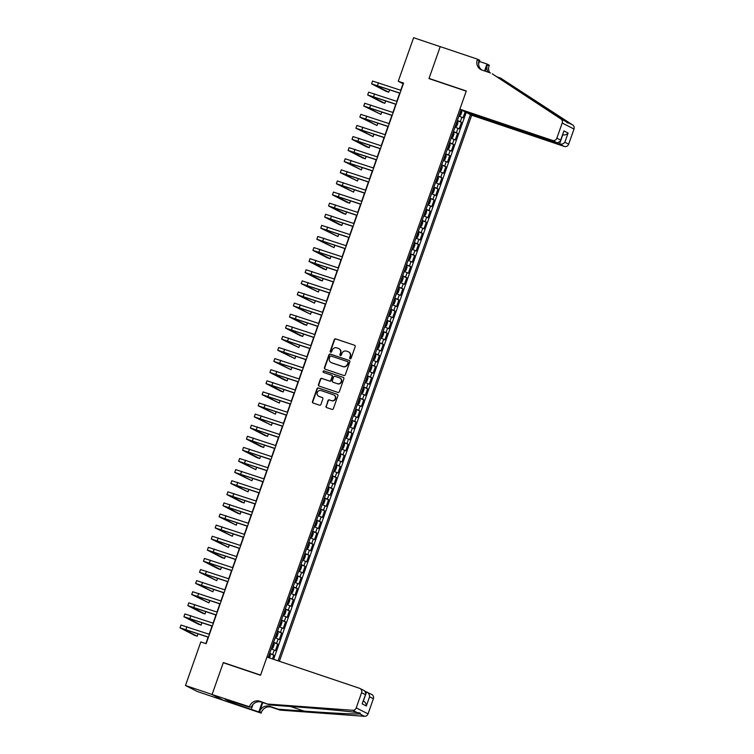 <?xml version="1.0" encoding="UTF-8"?>
<svg xmlns="http://www.w3.org/2000/svg" width="754" height="754" viewBox="0 0 754 754"><rect width="100%" height="100%" fill="white"/><g stroke="black" fill="none" stroke-linecap="round" stroke-linejoin="round"><path stroke-width="1.13" d="M350.11 358.781A0.811 0.773 -63 0 0 351.11 358.263L355.191 346.68A1.159 1.103 -63 0 0 354.521 345.238L335.719 338.895A1.159 1.103 -63 0 0 334.286 339.639L330.214 351.213A0.811 0.773 -63 0 0 330.676 352.222A0.811 0.773 -63 0 0 331.675 351.703L332.203 350.214A3.704 3.525 -63 0 1 336.774 347.848L338.339 348.376A3.704 3.525 -63 0 1 340.459 352.995L339.931 354.493A0.811 0.773 -63 0 0 340.393 355.502A0.811 0.773 -63 0 0 341.392 354.983L341.92 353.485A3.704 3.525 -63 0 1 346.491 351.128L348.056 351.656A3.704 3.525 -63 0 1 350.176 356.265L349.649 357.764A0.811 0.773 -63 0 0 350.11 358.781M326.001 406.152A1.159 1.103 -63 0 0 326.661 407.594L331.939 409.375A1.159 1.103 -63 0 0 333.372 408.63L337.896 395.775A1.159 1.103 -63 0 0 337.236 394.333L318.433 387.99A1.159 1.103 -63 0 0 317 388.725L312.476 401.59A1.159 1.103 -63 0 0 313.136 403.032L319.507 405.181A1.159 1.103 -63 0 0 320.94 404.446L322.872 398.941A1.159 1.103 -63 0 0 322.212 397.499L319.055 396.434A3.091 2.95 -63 0 1 317.359 392.372A3.091 2.95 -63 0 1 321.11 390.6L333.485 394.776A3.091 2.95 -63 0 1 335.181 398.838A3.091 2.95 -63 0 1 331.43 400.61L329.366 399.912A1.159 1.103 -63 0 0 327.943 400.647L326.322 406.312A1.159 1.103 -63 0 0 326.689 407.603M224.409 663.096L223.335 662.549L212.091 694.472L185.475 685.499L197.284 691.512L223.514 700.362M223.335 662.549L260.592 675.113L466.236 91.159L428.979 78.595L440.213 46.673L413.607 37.7L398.253 81.272L403.041 83.713L400.732 90.273M185.475 685.499L200.818 641.918L206.144 643.718L403.579 83.072L398.253 81.272M343.881 375.483A1.159 1.103 -63 0 0 345.304 374.747L349.837 361.882A1.159 1.103 -63 0 0 349.168 360.44L330.365 354.097A1.159 1.103 -63 0 0 328.933 354.842L324.409 367.698A1.159 1.103 -63 0 0 325.068 369.14L343.881 375.483M343.862 378.828L339.338 391.684A1.159 1.103 -63 0 1 337.905 392.429L319.102 386.086A1.159 1.103 -63 0 1 318.442 384.644L320.375 379.139A1.159 1.103 -63 0 1 321.807 378.404L329.432 380.977A1.159 1.103 -63 0 0 330.865 380.233L332.146 376.585A1.159 1.103 -63 0 0 331.487 375.143L323.551 372.467A0.811 0.773 -63 0 1 323.108 371.402A0.811 0.773 -63 0 1 324.088 370.94L343.202 377.386A1.159 1.103 -63 0 1 343.862 378.828M272.477 658.939L273.825 655.132L269.593 653.709M269.715 653.369L272.656 654.538L274.22 650.099L275.38 650.693L277.726 644.029L273.504 642.606M273.627 642.267L276.567 643.435L278.132 638.996L279.291 639.59L281.638 632.926L277.415 631.503M277.538 631.164L280.479 632.333L282.043 627.894L283.202 628.487L285.549 621.824L281.327 620.401M281.44 620.061L284.381 621.23L285.945 616.791L287.114 617.385L289.461 610.731L285.229 609.298M285.351 608.959L288.292 610.137L289.856 605.688L291.025 606.282L293.372 599.628L289.14 598.195M289.263 597.856L292.203 599.034L293.768 594.586L294.937 595.179L297.274 588.525L293.052 587.102M293.174 586.753L296.115 587.931L297.679 583.492L298.838 584.086L301.185 577.423L296.963 575.999M297.085 575.651L300.026 576.829L301.591 572.39L302.75 572.983L305.097 566.32L300.874 564.897M300.997 564.548L303.928 565.726L305.493 561.287L306.661 561.881L309.008 555.217L304.776 553.794M304.899 553.445L307.839 554.624L309.404 550.184L310.573 550.778L312.919 544.115L308.688 542.691M308.81 542.343L311.751 543.521L313.315 539.082L314.484 539.676L316.821 533.012L312.599 531.589M312.721 531.25L315.662 532.418L317.227 527.979L318.386 528.573L320.733 521.909L316.51 520.486M316.633 520.147L319.573 521.316L321.138 516.876L322.297 517.47L324.644 510.807L320.422 509.384M320.544 509.044L323.485 510.213L325.04 505.774L326.209 506.368L328.555 499.704L324.333 498.281M324.446 497.942L327.387 499.11L328.951 494.671L330.12 495.265L332.467 488.601L328.235 487.178M328.358 486.839L331.298 488.008L332.863 483.568L334.031 484.162L336.378 477.508L332.146 476.076M332.269 475.736L335.21 476.914L336.774 472.466L337.933 473.06L340.28 466.406L336.058 464.973M336.18 464.634L339.121 465.812L340.685 461.363L341.845 461.957L344.192 455.303L339.969 453.88M340.092 453.531L343.032 454.709L344.587 450.27L345.756 450.864L348.103 444.2L343.881 442.777M343.994 442.428L346.934 443.606L348.499 439.167L349.668 439.761L352.014 433.098L347.783 431.674M347.905 431.326L350.846 432.504L352.41 428.065L353.579 428.658L355.926 421.995L351.694 420.572M351.816 420.223L354.757 421.401L356.322 416.962L357.481 417.556L359.828 410.892L355.605 409.469M355.728 409.12L358.668 410.299L360.233 405.859L361.392 406.453L363.739 399.79L359.517 398.366M359.639 398.018L362.58 399.196L364.144 394.757L365.304 395.35L367.65 388.687L363.428 387.264M363.541 386.925L366.482 388.093L368.046 383.654L369.215 384.248L371.562 377.584L367.33 376.161M367.452 375.822L370.393 376.991L371.958 372.551L373.126 373.145L375.473 366.482L371.241 365.059M371.364 364.719L374.304 365.888L375.869 361.449L377.038 362.043L379.375 355.379L375.153 353.956M375.275 353.617L378.216 354.785L379.78 350.346L380.94 350.94L383.286 344.286L379.064 342.853M379.187 342.514L382.127 343.692L383.692 339.243L384.851 339.837L387.198 333.183L382.975 331.751M383.098 331.411L386.029 332.589L387.594 328.141L388.762 328.735L391.109 322.081L386.887 320.657M387 320.309L389.941 321.487L391.505 317.048L392.674 317.641L395.021 310.978L390.789 309.555M390.911 309.206L393.852 310.384L395.416 305.945L396.585 306.539L398.923 299.875L394.7 298.452M394.823 298.103L397.763 299.281L399.328 294.842L400.487 295.436L402.834 288.773L398.612 287.349M398.734 287.001L401.675 288.179L403.239 283.74L404.398 284.333L406.745 277.67L402.523 276.247M402.645 275.898L405.586 277.076L407.141 272.637L408.31 273.231L410.657 266.567L406.434 265.144M406.547 264.795L409.488 265.974L411.053 261.534L412.221 262.128L414.568 255.465L410.336 254.041M410.459 253.702L413.399 254.871L414.964 250.432L416.133 251.025L418.479 244.362L414.248 242.939M414.37 242.599L417.311 243.768L418.875 239.329L420.035 239.923L422.381 233.259L418.159 231.836M418.281 231.497L421.222 232.666L422.787 228.226L423.946 228.82L426.293 222.157L422.07 220.733M422.193 220.394L425.133 221.563L426.698 217.124L427.857 217.718L430.204 211.063L425.982 209.631M426.095 209.292L429.035 210.46L430.6 206.021L431.769 206.615L434.115 199.961L429.884 198.528M430.006 198.189L432.947 199.367L434.511 194.918L435.68 195.512L438.027 188.858L433.795 187.435M433.918 187.086L436.858 188.264L438.423 183.816L439.591 184.419L441.929 177.755L437.706 176.332M437.829 175.984L440.77 177.162L442.334 172.723L443.493 173.316L445.84 166.653L441.618 165.23M441.74 164.881L444.681 166.059L446.245 161.62L447.405 162.214L449.752 155.55L445.529 154.127M445.652 153.778L448.583 154.956L450.147 150.517L451.316 151.111L453.663 144.448L449.431 143.024M449.554 142.676L452.494 143.854L454.059 139.415L455.228 140.008L457.574 133.345L453.343 131.922M453.465 131.573L456.406 132.751L457.97 128.312L459.139 128.906L461.476 122.242L457.376 120.48M457.254 120.819L461.476 122.242M279.385 661.267L471.684 115.221L564.303 146.446L559.525 144.014L562.776 134.796C564.831 135.268 566.612 134.674 568.101 133.034L564.85 142.252C563.361 143.891 561.589 144.485 559.525 144.014L466.914 112.78L471.684 115.221M278.075 660.824L470.439 114.58M461.128 109.83L268.254 657.516M465.161 111.799L463.041 117.803L458.941 116.031M456.406 132.751L457.574 133.345M452.494 143.854L453.663 144.448M448.583 154.956L449.752 155.55M444.681 166.059L445.84 166.653M440.77 177.162L441.929 177.755M436.858 188.264L438.027 188.858M432.947 199.367L434.115 199.961M429.035 210.46L430.204 211.063M425.133 221.563L426.293 222.157M421.222 232.666L422.381 233.259M417.311 243.768L418.479 244.362M413.399 254.871L414.568 255.465M409.488 265.974L410.657 266.567M405.586 277.076L406.745 277.67M401.675 288.179L402.834 288.773M397.763 299.281L398.923 299.875M393.852 310.384L395.021 310.978M389.941 321.487L391.109 322.081M386.029 332.589L387.198 333.183M382.127 343.692L383.286 344.286M378.216 354.785L379.375 355.379M374.304 365.888L375.473 366.482M370.393 376.991L371.562 377.584M366.482 388.093L367.65 388.687M362.58 399.196L363.739 399.79M358.668 410.299L359.828 410.892M354.757 421.401L355.926 421.995M350.846 432.504L352.014 433.098M346.934 443.606L348.103 444.2M343.032 454.709L344.192 455.303M339.121 465.812L340.28 466.406M335.21 476.914L336.378 477.508M331.298 488.008L332.467 488.601M327.387 499.11L328.555 499.704M323.485 510.213L324.644 510.807M319.573 521.316L320.733 521.909M315.662 532.418L316.821 533.012M311.751 543.521L312.919 544.115M307.839 554.624L309.008 555.217M303.928 565.726L305.097 566.32M300.026 576.829L301.185 577.423M296.115 587.931L297.274 588.525M292.203 599.034L293.372 599.628M288.292 610.137L289.461 610.731M284.381 621.23L285.549 621.824M280.479 632.333L281.638 632.926M276.567 643.435L277.726 644.029M272.656 654.538L273.825 655.132M273.608 659.316L466.283 112.176M399.714 93.176L396.821 101.375M395.803 104.269L392.919 112.478M391.892 115.371L389.007 123.581M387.98 126.474L385.096 134.683M384.078 137.577L381.185 145.786M380.167 148.679L377.273 156.889M376.255 159.782L373.371 167.982M372.344 170.885L369.46 179.084M368.433 181.987L365.549 190.187M364.531 193.09L361.637 201.29M360.619 204.193L357.726 212.392M356.708 215.295L353.814 223.495M352.797 226.398L349.913 234.598M348.885 237.491L346.001 245.7M344.983 248.594L342.09 256.803M341.072 259.696L338.178 267.906M337.161 270.799L334.267 279.008M333.249 281.902L330.365 290.111M329.338 293.004L326.454 301.204M325.426 304.107L322.542 312.307M321.524 315.21L318.631 323.409M317.613 326.312L314.72 334.512M313.702 337.415L310.818 345.615M309.79 348.518L306.906 356.717M305.879 359.62L302.995 367.82M301.977 370.723L299.084 378.923M298.066 381.816L295.172 390.025M294.154 392.919L291.27 401.128M290.243 404.021L287.359 412.231M286.332 415.124L283.447 423.333M282.43 426.227L279.536 434.427M278.518 437.329L275.625 445.529M274.607 448.432L271.713 456.632M270.695 459.535L267.811 467.734M266.784 470.637L263.9 478.837M262.882 481.74L259.989 489.94M258.971 492.843L256.077 501.042M255.059 503.945L252.166 512.145M251.148 515.039L248.264 523.248M247.237 526.141L244.353 534.35M243.325 537.244L240.441 545.453M239.423 548.346L236.53 556.556M235.512 559.449L232.618 567.649M231.601 570.552L228.716 578.752M227.689 581.654L224.805 589.854M223.778 592.757L220.894 600.957M219.876 603.86L216.982 612.059M215.964 614.962L213.071 623.162M212.053 626.065L209.16 634.265M208.142 637.168L205.87 643.624M457.97 128.312L455.03 127.134M454.059 139.415L451.118 138.236M450.147 150.517L447.207 149.339M446.245 161.62L443.305 160.442M442.334 172.723L439.394 171.544M438.423 183.816L435.482 182.647M434.511 194.918L431.571 193.75M430.6 206.021L427.659 204.852M426.698 217.124L423.757 215.955M422.787 228.226L419.846 227.058M418.875 239.329L415.935 238.151M414.964 250.432L412.023 249.254M411.053 261.534L408.112 260.356M407.141 272.637L404.21 271.459M403.239 283.74L400.299 282.562M399.328 294.842L396.387 293.664M395.416 305.945L392.476 304.767M391.505 317.048L388.564 315.869M387.594 328.141L384.653 326.972M383.692 339.243L380.751 338.075M379.78 350.346L376.84 349.177M375.869 361.449L372.928 360.28M371.958 372.551L369.017 371.373M368.046 383.654L365.106 382.476M364.144 394.757L361.204 393.579M360.233 405.859L357.292 404.681M356.322 416.962L353.381 415.784M352.41 428.065L349.47 426.887M348.499 439.167L345.558 437.989M344.587 450.27L341.656 449.092M340.685 461.363L337.745 460.194M336.774 472.466L333.834 471.297M332.863 483.568L329.922 482.4M328.951 494.671L326.011 493.502M325.04 505.774L322.099 504.605M321.138 516.876L318.197 515.698M317.227 527.979L314.286 526.801M313.315 539.082L310.375 537.904M309.404 550.184L306.463 549.006M305.493 561.287L302.552 560.109M301.591 572.39L298.65 571.212M297.679 583.492L294.739 582.314M293.768 594.586L290.827 593.417M289.856 605.688L286.916 604.519M285.945 616.791L283.004 615.622M282.043 627.894L279.103 626.725M278.132 638.996L275.191 637.827M274.22 650.099L271.28 648.921M350.176 358.8A0.811 0.773 -63 0 1 349.969 357.933L350.497 356.435A3.704 3.525 -63 0 0 348.668 351.929M338.951 348.659A3.704 3.525 -63 0 1 340.78 353.155L340.252 354.653A0.811 0.773 -63 0 0 340.459 355.52M354.521 345.238L336.039 339.064A1.159 1.103 -63 0 0 334.606 339.8L330.535 351.373A0.811 0.773 -63 0 0 330.742 352.241M349.47 360.601L330.686 354.267A1.159 1.103 -63 0 0 329.253 355.002L324.729 367.858A1.159 1.103 -63 0 0 325.097 369.149M347.952 362.589A0.811 0.773 -63 0 0 347.49 361.581L330.978 356.011A0.811 0.773 -63 0 0 329.979 356.529L329.423 358.112A3.704 3.525 -63 0 0 331.534 362.721L342.825 366.529A3.704 3.525 -63 0 0 347.396 364.173L348.263 362.749A0.811 0.773 -63 0 0 347.801 361.741M331.242 362.608A3.704 3.525 -63 0 0 331.854 362.891L331.534 362.721M348.263 362.749L347.707 364.333A3.704 3.525 -63 0 1 343.136 366.689L331.854 362.891M331.807 375.303A1.159 1.103 -63 0 1 332.467 376.746L331.185 380.402A1.159 1.103 -63 0 1 329.752 381.138L322.128 378.565A1.159 1.103 -63 0 0 320.695 379.3L318.763 384.804A1.159 1.103 -63 0 0 319.131 386.095M343.202 377.386L324.399 371.1A0.811 0.773 -63 0 0 323.626 372.495M337.349 383.645A3.091 2.95 -63 0 0 339.781 377.971A3.091 2.95 -63 0 0 339.404 377.811L335.04 376.34A1.159 1.103 -63 0 0 333.607 377.075L332.326 380.732A1.159 1.103 -63 0 0 332.985 382.174L337.669 383.805A3.091 2.95 -63 0 0 340.101 378.131A3.091 2.95 -63 0 0 339.941 378.056M337.669 383.805L333.306 382.335M334.022 395.021A3.091 2.95 -63 0 1 335.492 398.998A3.091 2.95 -63 0 1 331.751 400.77L329.687 400.072A1.159 1.103 -63 0 0 328.263 400.808L326.322 406.312M318.838 396.35A3.091 2.95 -63 0 0 319.376 396.595L319.055 396.434M322.505 397.65L319.376 396.595M337.236 394.333L318.744 388.15A1.159 1.103 -63 0 0 317.321 388.894L312.787 401.75A1.159 1.103 -63 0 0 313.155 403.041M459.092 115.598L460.685 115.004L461.863 111.677L461.062 109.999M459.657 115.786L459.111 115.55M460.496 112.186L459.855 113.439M399.988 93.26L374.342 84.806L388.762 92.205L386.105 91.309L371.571 83.835L372.542 81.055L401.015 90.367M371.571 83.835L400.035 93.138M388.762 92.205L389.62 89.764M490.505 72.95L481.994 70.075A8.247 7.86 117 0 1 477.282 59.792L477.489 59.18L440.232 46.616L429.035 78.425L466.292 90.989L459.883 109.198L552.494 140.423A3.534 3.365 -63 0 0 556.857 138.171L562.192 123.015A3.534 3.365 -63 0 0 560.91 118.962L492.258 73.835L565.575 121.347C567.847 123.204 568.676 123.618 568.045 122.6L500.571 78.077L496.801 76.804M500.571 78.077L572.71 124.985A3.534 3.365 117 0 1 574.001 129.038L562.192 123.015M564.85 142.252L568.667 144.193L574.001 129.038M479.412 61.47L486.98 64.024L489.299 65.202L489.082 65.815A8.247 7.86 117 0 0 489.648 72.657M477.489 59.18L479.808 60.358L478.545 63.93M429.035 78.425L430.11 78.972M459.883 109.198L464.652 111.63L557.263 142.855L552.494 140.423M485.142 71.14L487.338 64.919L489.082 65.815M484.549 70.942L486.98 64.024M568.667 144.193A3.534 3.365 117 0 1 564.303 146.446M568.007 123.128L568.045 122.6L572.71 124.985M481.881 70.037A8.247 7.86 117 0 1 479.026 60.688L477.282 59.792M488.13 72.148A8.247 7.86 117 0 1 487.338 64.919M556.857 138.171L560.674 140.112L560.458 141.215L557.263 142.855M560.674 140.112L563.917 130.904L560.458 141.215M266.944 657.073L359.554 688.298A3.534 3.365 -63 0 1 361.571 692.709L356.237 707.865L368.046 713.887A3.534 3.365 117 0 1 364.474 716.3L280.054 710.108L271.534 707.243A8.247 7.86 -63 0 0 261.346 712.502L261.138 713.105L223.872 700.541L212.072 694.528L223.269 662.719L260.526 675.282L266.944 657.073M280.054 710.108L278.311 709.222L304.192 711.116C329.017 712.973 355.285 714.302 359.809 713.915C361.034 713.246 360.214 712.822 357.339 712.662C349.564 711.38 320.544 708.647 295.879 706.875L269.998 704.981L261.478 702.106A8.247 7.86 -63 0 0 251.289 707.365L212.072 694.528M269.998 704.981L259.734 701.22A8.247 7.86 -63 0 0 249.546 706.479M262.788 702.549L259.602 711.606A8.247 7.86 -63 0 1 269.791 706.347L278.311 709.222M365.549 691.541L371.797 694.509A3.534 3.365 117 0 1 373.381 698.732L368.046 713.887M357.339 712.662L352.674 710.277L268.245 704.085M235.371 702.775L234.975 703.887L234.466 703.633L234.833 702.596M228.339 700.409L225.116 699.41L234.466 703.633M228.311 700.485L249.329 707.092M261.138 713.105L258.82 711.927L262.194 702.351M234.975 703.887L258.82 711.927M252.958 704.519L251.638 708.27M352.674 710.277A3.534 3.365 -63 0 0 356.237 707.865M364.474 716.3L359.809 713.915L359.856 712.973M231.271 702.549L231.638 701.522M373.381 698.732L369.573 696.79C369.498 694.415 368.499 692.785 366.595 691.889L363.353 701.069M369.573 696.79L366.321 705.998C366.246 703.633 365.256 701.993 363.343 701.107M366.321 705.998L362.146 703.868L365.878 693.746L364.748 690.909L359.988 688.487M362.146 703.868L365.878 693.746M455.18 126.7L456.783 126.107L457.951 122.779L457.16 121.102M455.746 126.889L455.199 126.653M456.594 123.279L456.142 124.627M451.278 137.803L452.871 137.209L454.04 133.882L453.248 132.204M451.844 137.991L451.288 137.756M452.683 134.382L452.032 135.645M447.367 148.906L448.96 148.312L450.129 144.975L449.337 143.307M447.933 149.094L447.386 148.858M448.771 145.484L448.121 146.747M443.456 160.008L445.048 159.414L446.227 156.078L445.425 154.41M444.021 160.197L443.475 159.961M445.982 154.683L444.049 160.178M444.219 157.85L444.681 156.512M396.076 104.363L370.44 95.909L384.851 103.307L382.193 102.412L367.66 94.938L368.64 92.158L397.104 101.47M367.66 94.938L396.123 104.24M384.851 103.307L385.709 100.866M392.174 115.466L366.529 107.011L380.94 114.41L363.748 106.031L364.729 103.26L393.192 112.572M363.748 106.031L392.212 115.343M380.94 114.41L381.797 111.969M388.263 126.568L362.617 118.114L377.028 125.513L359.837 117.134L360.817 114.363L389.281 123.675M359.837 117.134L388.301 126.446M377.028 125.513L377.895 123.072M384.351 137.671L358.706 129.217L373.126 136.615L355.926 128.237L356.906 125.466L385.369 134.778M355.926 128.237L384.399 137.548M373.126 136.615L373.984 134.174M439.544 171.111L441.137 170.517L442.315 167.181L441.514 165.512M440.11 171.299L439.563 171.054M440.949 167.69L440.308 168.953M380.44 148.774L354.795 140.319L369.215 147.718L366.548 146.823L352.024 139.339L352.995 136.568L381.458 145.871M352.024 139.339L380.487 148.651M369.215 147.718L370.073 145.277M435.633 182.214L437.235 181.62L438.404 178.283L437.612 176.606M436.198 182.402L435.652 182.157M436.396 180.055L436.868 178.717M376.529 159.876L350.893 151.422L365.304 158.821L362.646 157.916L348.112 150.442L349.093 147.671L377.556 156.973M348.112 150.442L376.576 159.754M365.304 158.821L366.161 156.38M431.722 193.316L433.324 192.722L434.493 189.386L433.701 187.708M432.287 193.505L431.74 193.26M433.135 189.895L432.683 191.233M372.627 170.979L346.981 162.525L361.392 169.923L344.201 161.544L345.181 158.774L373.645 168.076M344.201 161.544L372.664 170.856M361.392 169.923L362.25 167.482M427.82 204.409L429.412 203.816L430.581 200.489L429.789 198.811M428.385 204.607L427.838 204.362M429.224 200.998L428.772 202.336M368.715 182.082L343.07 173.627L357.481 181.026L340.29 172.647L341.27 169.876L369.733 179.179M340.29 172.647L368.753 181.959M357.481 181.026L358.348 178.585M423.908 215.512L425.501 214.918L426.679 211.591L425.878 209.914M424.474 215.71L423.927 215.465M426.434 210.187L424.502 215.691M425.313 212.1L424.86 213.439M364.804 193.184L339.159 184.73L353.579 192.119L336.378 183.75L337.358 180.969L365.822 190.281M336.378 183.75L364.851 193.062M353.579 192.119L354.437 189.688M419.997 226.615L421.59 226.021L422.768 222.694L421.967 221.016M420.562 226.813L420.016 226.568M421.401 223.203L420.949 224.541M360.893 204.287L335.247 195.833L349.668 203.222L347 202.326L332.476 194.852L333.447 192.072L361.911 201.384M332.476 194.852L360.94 204.164M349.668 203.222L350.525 200.79M416.085 237.717L417.678 237.124L418.856 233.797L418.055 232.119M416.651 237.906L416.104 237.67M418.611 232.392L416.679 237.887M416.849 235.559L417.32 234.23M356.981 215.39L331.336 206.935L345.756 214.325L343.098 213.429L328.565 205.955L329.536 203.175L358.009 212.487M328.565 205.955L357.028 215.258M345.756 214.325L346.614 211.893M412.174 248.82L413.776 248.226L414.945 244.899L414.153 243.222M412.74 249.008L412.193 248.773M412.938 246.662L413.409 245.333M353.07 226.483L327.434 218.029L341.845 225.427L339.187 224.532L324.654 217.058L325.634 214.277L354.097 223.589M324.654 217.058L353.117 226.36M341.845 225.427L342.702 222.986M408.272 259.923L409.865 259.329L411.034 256.002L410.242 254.324M408.838 260.111L408.282 259.876M409.676 256.501L409.224 257.849M349.168 237.585L323.523 229.131L337.933 236.53L320.742 228.16L321.722 225.38L350.186 234.692M320.742 228.16L349.206 237.463M337.933 236.53L338.791 234.089M404.361 271.025L405.954 270.432L407.122 267.104L406.331 265.427M406.887 265.7L404.955 271.195L404.38 270.978M405.765 267.604L405.313 268.942M345.257 248.688L319.611 240.234L334.031 247.632L316.831 239.263L317.811 236.483L346.274 245.795M316.831 239.263L345.294 248.566M334.031 247.632L334.889 245.191M400.449 282.128L402.042 281.534L403.22 278.207L402.419 276.529M401.015 282.316L400.468 282.081M401.854 278.707L401.401 280.045M341.345 259.791L315.7 251.336L330.12 258.735L327.453 257.84L312.929 250.356L313.9 247.585L342.363 256.897M312.929 250.356L341.392 259.668M330.12 258.735L330.978 256.294M396.538 293.231L398.131 292.637L399.309 289.3L398.508 287.632M399.064 287.905L397.132 293.4L396.557 293.183M397.301 291.072L397.773 289.734M337.434 270.893L311.788 262.439L326.209 269.838L323.551 268.942L309.017 261.459L309.988 258.688L338.461 268M309.017 261.459L337.481 270.771M326.209 269.838L327.066 267.397M392.627 304.333L394.229 303.739L395.398 300.403L394.606 298.735M395.153 299.008L393.22 304.503L392.646 304.286M394.04 300.912L393.39 302.175M333.522 281.996L307.886 273.542L322.297 280.94L319.639 280.045L305.106 272.562L306.086 269.791L334.55 279.093M305.106 272.562L333.57 281.873M322.297 280.94L323.155 278.499M388.725 315.436L390.318 314.842L391.486 311.506L390.695 309.828M389.29 315.624L388.734 315.379M389.479 313.278L389.95 311.939M329.621 293.099L303.975 284.644L318.386 292.043L301.195 283.664L302.175 280.893L330.638 290.196M301.195 283.664L329.658 292.976M318.386 292.043L319.244 289.602M384.813 326.539L386.406 325.945L387.575 322.608L386.783 320.931M387.339 321.213L385.407 326.708L384.832 326.482M386.218 323.117L385.567 324.38M325.709 304.201L300.064 295.747L314.484 303.146L297.283 294.767L298.264 291.996L326.727 301.298M297.283 294.767L325.747 304.079M314.484 303.146L315.342 300.705M380.902 337.632L382.495 337.038L383.673 333.711L382.872 332.033M381.467 337.83L380.921 337.585M382.306 334.22L381.854 335.558M321.798 315.304L296.152 306.85L310.573 314.248L293.372 305.87L294.352 303.099L322.816 312.401M293.372 305.87L321.845 315.181M310.573 314.248L311.43 311.807M376.991 348.734L378.583 348.141L379.762 344.814L378.96 343.136M379.516 343.419L377.584 348.913L377.009 348.687M378.395 345.323L377.754 346.576M317.886 326.407L292.241 317.952L306.661 325.342L304.003 324.446L289.47 316.972L290.441 314.192L318.904 323.504M289.47 316.972L317.934 326.284M306.661 325.342L307.519 322.91M373.079 359.837L374.681 359.243L375.85 355.916L375.058 354.239M373.645 360.035L373.098 359.79M374.493 356.425L373.843 357.679M313.975 337.509L288.339 329.055L302.75 336.444L300.092 335.549L285.559 328.075L286.539 325.294L315.002 334.606M285.559 328.075L314.022 337.387M302.75 336.444L303.608 334.013M369.177 370.94L370.77 370.346L371.939 367.019L371.147 365.341M371.703 365.615L369.762 371.109L369.187 370.893M369.931 368.781L370.402 367.452M310.073 348.612L284.428 340.158L298.838 347.547L281.647 339.177L282.627 336.397L311.091 345.709M281.647 339.177L310.111 348.48M298.838 347.547L299.696 345.115M365.266 382.042L366.859 381.449L368.027 378.122L367.236 376.444M367.792 376.717L365.85 382.212L365.285 381.995M366.67 378.631L366.02 379.884M306.162 359.705L280.516 351.251L294.927 358.65L277.736 350.28L278.716 347.5L307.18 356.812M277.736 350.28L306.199 359.583M294.927 358.65L295.794 356.218M361.354 393.145L362.947 392.551L364.125 389.224L363.324 387.547M361.92 393.334L361.373 393.098M362.759 389.733L362.306 391.072M357.443 404.248L359.036 403.654L360.214 400.327L359.413 398.649M358.009 404.436L357.462 404.201M358.847 400.826L358.207 402.089M353.532 415.35L355.125 414.757L356.303 411.43L355.511 409.752M354.097 415.539L353.551 415.303M354.946 411.929L354.295 413.192M302.25 370.808L276.605 362.354L291.025 369.752L273.825 361.383L274.805 358.602L303.268 367.914M273.825 361.383L302.297 370.685M291.025 369.752L291.883 367.311M298.339 381.91L272.694 373.456L287.114 380.855L284.447 379.959L269.923 372.485L270.893 369.705L299.357 379.017M269.923 372.485L298.386 381.788M287.114 380.855L287.971 378.414M294.428 393.013L268.792 384.559L283.202 391.957L280.545 391.062L266.011 383.579L266.982 380.808L295.455 390.12M266.011 383.579L294.475 392.891M283.202 391.957L284.06 389.516M349.62 426.453L351.223 425.859L352.391 422.523L351.6 420.855M350.186 426.641L349.639 426.406M352.156 421.128L350.214 426.623M350.384 424.295L350.855 422.956M290.526 404.116L264.88 395.661L279.291 403.06L262.1 394.681L263.08 391.91L291.544 401.222M262.1 394.681L290.563 403.993M279.291 403.06L280.149 400.619M345.718 437.556L347.311 436.962L348.48 433.625L347.688 431.957M346.284 437.744L345.728 437.508M347.123 434.134L346.472 435.397M286.614 415.218L260.969 406.764L275.38 414.163L258.188 405.784L259.169 403.013L287.632 412.325M258.188 405.784L286.652 415.096M275.38 414.163L276.247 411.722M341.807 448.658L343.4 448.064L344.569 444.728L343.777 443.05M342.373 448.847L341.826 448.602M342.561 446.5L343.032 445.162M282.703 426.321L257.057 417.867L271.478 425.265L254.277 416.887L255.257 414.116L283.721 423.418M254.277 416.887L282.741 426.198M271.478 425.265L272.335 422.824M337.896 459.761L339.488 459.167L340.667 455.831L339.865 454.153M338.461 459.949L337.915 459.704M339.3 456.34L338.659 457.603M278.791 437.424L253.146 428.969L267.566 436.368L264.899 435.463L250.375 427.989L251.346 425.218L279.809 434.521M250.375 427.989L278.839 437.301M267.566 436.368L268.424 433.927M333.984 470.864L335.577 470.26L336.755 466.933L335.954 465.256M334.55 471.052L334.003 470.807M335.389 467.442L334.946 468.781M274.88 448.526L249.235 440.072L263.655 447.471L260.997 446.566L246.464 439.092L247.435 436.321L275.907 445.623M246.464 439.092L274.927 448.404M263.655 447.471L264.513 445.03M330.073 481.957L331.675 481.363L332.844 478.036L332.052 476.358M330.638 482.155L330.092 481.91M332.599 476.641L330.667 482.136M331.487 478.545L331.034 479.883M270.969 459.629L245.333 451.175L259.744 458.564L257.086 457.669L242.552 450.195L243.533 447.414L271.996 456.726M242.552 450.195L271.016 459.506M259.744 458.564L260.601 456.132M326.171 493.059L327.764 492.466L328.933 489.139L328.141 487.461M326.736 493.257L326.18 493.012M327.575 489.648L327.123 490.986M267.067 470.732L241.421 462.277L255.832 469.667L238.641 461.297L239.621 458.517L268.085 467.829M238.641 461.297L267.104 470.609M255.832 469.667L256.69 467.235M322.26 504.162L323.852 503.568L325.021 500.241L324.229 498.564M322.825 504.351L322.278 504.115M324.786 498.837L322.853 504.332M323.014 502.004L323.485 500.675M263.155 481.834L237.51 473.38L251.93 480.769L234.73 472.4L235.71 469.619L264.173 478.931M234.73 472.4L263.193 481.702M251.93 480.769L252.788 478.338M318.348 515.265L319.941 514.671L321.119 511.344L320.318 509.666M318.914 515.453L318.367 515.218M319.753 511.853L319.3 513.191M259.244 492.928L233.599 484.483L248.019 491.872L230.818 483.502L231.798 480.722L260.262 490.034M230.818 483.502L259.291 492.805M248.019 491.872L248.877 489.44M314.437 526.367L316.03 525.774L317.208 522.447L316.407 520.769M315.002 526.556L314.456 526.32M315.2 524.209L315.672 522.88M255.333 504.03L229.687 495.576L244.107 502.975L241.45 502.079L226.916 494.605L227.887 491.825L256.36 501.137M226.916 494.605L255.38 503.908M244.107 502.975L244.965 500.533M310.525 537.47L312.128 536.876L313.296 533.549L312.505 531.872M311.091 537.659L310.544 537.423M311.289 535.312L311.76 533.983M251.421 515.133L225.785 506.679L240.196 514.077L237.538 513.182L223.005 505.708L223.985 502.927L252.449 512.239M223.005 505.708L251.468 515.01M240.196 514.077L241.054 511.636M306.624 548.573L308.216 547.979L309.385 544.652L308.593 542.974M307.189 548.761L306.633 548.526M308.028 545.151L307.575 546.49M247.519 526.235L221.874 517.781L236.285 525.18L219.094 516.801L220.074 514.03L248.537 523.342M219.094 516.801L247.557 526.113M236.285 525.18L237.142 522.739M302.712 559.675L304.305 559.082L305.474 555.745L304.682 554.077M305.238 554.35L303.297 559.845L302.731 559.628M303.466 557.517L303.937 556.179M243.608 537.338L217.963 528.884L232.373 536.283L215.182 527.904L216.162 525.133L244.626 534.445M215.182 527.904L243.646 537.216M232.373 536.283L233.24 533.841M298.801 570.778L300.394 570.184L301.572 566.848L300.771 565.18M301.327 565.453L299.395 570.948L298.82 570.731M300.205 567.357L299.753 568.695M239.697 548.441L214.051 539.987L228.471 547.385L211.271 539.006L212.251 536.235L240.715 545.547M211.271 539.006L239.744 548.318M228.471 547.385L229.329 544.944M294.889 581.881L296.482 581.287L297.66 577.95L296.859 576.282M295.455 582.069L294.908 581.824M295.653 579.722L296.124 578.384M235.785 559.543L210.14 551.089L224.56 558.488L221.902 557.592L207.369 550.109L208.34 547.338L236.803 556.64M207.369 550.109L235.832 559.421M224.56 558.488L225.418 556.047M290.978 592.983L292.58 592.39L293.749 589.053L292.957 587.375M293.504 587.658L291.572 593.153L290.997 592.927M292.392 589.562L291.741 590.825M231.874 570.646L206.238 562.192L220.649 569.59L217.991 568.686L203.457 561.212L204.438 558.441L232.901 567.743M203.457 561.212L231.921 570.524M220.649 569.59L221.506 567.149M287.067 604.086L288.669 603.492L289.838 600.156L289.046 598.478M287.632 604.274L287.086 604.029M288.48 600.665L288.028 602.003M227.972 581.749L202.326 573.294L216.737 580.693L199.546 572.314L200.526 569.543L228.99 578.846M199.546 572.314L228.01 581.626M216.737 580.693L217.595 578.252M283.165 615.179L284.758 614.585L285.926 611.258L285.135 609.581M285.691 609.863L283.749 615.358L283.184 615.132M284.569 611.767L283.919 613.021M224.061 592.851L198.415 584.397L212.826 591.786L195.635 583.417L196.615 580.637L225.078 589.948M195.635 583.417L224.098 592.729M212.826 591.786L213.693 589.355M279.253 626.282L280.846 625.688L282.024 622.361L281.223 620.683M281.779 620.957L279.847 626.461L279.272 626.235M280.658 622.87L280.017 624.124M220.149 603.954L194.504 595.5L208.924 602.889L191.723 594.52L192.704 591.739L221.167 601.051M191.723 594.52L220.196 603.831M208.924 602.889L209.782 600.457M275.342 637.384L276.935 636.791L278.113 633.464L277.312 631.786M275.907 637.582L275.361 637.337M277.868 632.059L275.936 637.554M276.105 635.226L276.567 633.897M216.238 615.057L190.592 606.602L205.013 613.992L202.345 613.096L187.821 605.622L188.792 602.842L217.256 612.154M187.821 605.622L216.285 614.934M205.013 613.992L205.87 611.56M271.431 648.487L273.023 647.893L274.202 644.566L273.4 642.889M273.956 643.162L272.024 648.657L271.449 648.44M272.844 645.075L272.194 646.329M212.326 626.159L186.69 617.705L201.101 625.094L198.443 624.199L183.91 616.725L184.881 613.944L213.354 623.256M183.91 616.725L212.374 626.027M201.101 625.094L201.959 622.663M269.489 657.931L270.29 655.669L269.498 653.991M268.933 656.178L268.481 657.516M208.415 637.253L182.779 628.798L197.19 636.197L194.532 635.302L179.999 627.828L180.979 625.047L209.442 634.359M179.999 627.828L208.462 637.13M197.19 636.197L198.048 633.756M460.317 121.648L461.882 117.209M459.686 115.767L461.618 110.272M378.489 82.77L377.509 85.551M563.917 130.904L568.101 133.034M560.91 118.962L565.575 121.347M522.154 92.186L518.394 90.923M261.478 702.106L259.734 701.22M269.791 706.347L271.534 707.243M365.388 694.651L361.571 692.709M259.602 711.606L261.346 712.502M304.192 711.116L290.441 706.479M455.774 126.87L457.706 121.375M451.863 137.973L453.804 132.478M447.951 149.075L449.893 143.58M374.578 93.873L373.598 96.644M370.666 104.976L369.686 107.747M366.755 116.078L365.784 118.849M362.844 127.181L361.873 129.952M440.138 171.281L442.07 165.786M358.942 138.284L357.962 141.055M436.227 182.383L438.159 176.888M355.03 149.386L354.05 152.157M432.315 193.486L434.257 187.991M351.119 160.479L350.139 163.26M428.404 204.588L430.346 199.094M347.208 171.582L346.237 174.363M343.296 182.685L342.325 185.465M420.591 226.784L422.523 221.29M339.394 193.787L338.414 196.568M335.483 204.89L334.503 207.67M412.768 248.99L414.709 243.495M331.572 215.993L330.591 218.773M408.857 260.092L410.798 254.598M327.66 227.095L326.68 229.866M323.749 238.198L322.778 240.969M401.043 282.298L402.975 276.803M319.847 249.301L318.867 252.072M315.935 260.403L314.955 263.174M312.024 271.506L311.044 274.277M389.309 315.606L391.251 310.111M308.113 282.609L307.132 285.38M304.201 293.702L303.231 296.482M381.496 337.811L383.428 332.316M300.29 304.804L299.319 307.585M296.388 315.907L295.408 318.688M373.673 360.007L375.605 354.512M292.477 327.01L291.496 329.79M288.565 338.112L287.585 340.893M284.654 349.215L283.683 351.995M361.948 393.315L363.88 387.82M358.037 404.417L359.969 398.923M354.126 415.52L356.058 410.025M280.742 360.318L279.772 363.089M276.841 371.42L275.86 374.191M272.929 382.523L271.949 385.294M269.018 393.626L268.038 396.397M346.303 437.725L348.244 432.231M265.106 404.728L264.136 407.499M342.401 448.828L344.333 443.333M261.195 415.831L260.224 418.602M338.489 459.931L340.422 454.436M257.293 426.934L256.313 429.705M334.578 471.033L336.51 465.538M253.382 438.027L252.401 440.807M249.47 449.13L248.49 451.91M326.755 493.239L328.697 487.734M245.559 460.232L244.579 463.013M241.648 471.335L240.677 474.115M318.942 515.434L320.874 509.94M237.746 482.437L236.765 485.218M315.031 526.537L316.963 521.042M233.834 493.54L232.854 496.321M311.119 537.64L313.051 532.145M229.923 504.643L228.943 507.414M307.208 548.742L309.149 543.248M226.012 515.745L225.031 518.516M222.1 526.848L221.129 529.619M218.189 537.951L217.218 540.722M295.483 582.05L297.415 576.556M214.287 549.053L213.307 551.824M210.375 560.156L209.395 562.927M287.66 604.256L289.602 598.761M206.464 571.249L205.484 574.03M202.553 582.352L201.582 585.132M198.641 593.455L197.671 596.235M194.739 604.557L193.759 607.338M190.828 615.66L189.848 618.44M268.839 657.714L270.055 654.265M186.917 626.763L185.936 629.543M399.639 93.147L399.243 94.269M363.315 701.05L363.786 701.295M395.727 104.25L395.332 105.371M391.816 115.353L391.42 116.474M387.905 126.446L387.509 127.567M383.993 137.548L383.598 138.67M380.082 148.651L379.696 149.773M376.18 159.754L375.784 160.875M372.269 170.856L371.873 171.978M368.357 181.959L367.961 183.081M364.446 193.062L364.05 194.183M360.535 204.164L360.148 205.286M356.633 215.267L356.237 216.389M352.721 226.37L352.325 227.491M348.81 237.472L348.414 238.594M344.898 248.575L344.503 249.697M340.987 259.678L340.591 260.79M337.085 270.771L336.689 271.892M333.174 281.873L332.778 282.995M329.262 292.976L328.867 294.098M325.351 304.079L324.955 305.2M321.44 315.181L321.044 316.303M317.538 326.284L317.142 327.406M313.626 337.387L313.23 338.508M309.715 348.489L309.319 349.611M305.804 359.592L305.408 360.714M301.892 370.695L301.496 371.816M297.981 381.797L297.594 382.919M294.079 392.9L293.683 394.022M290.167 403.993L289.772 405.115M286.256 415.096L285.86 416.217M282.345 426.198L281.949 427.32M278.433 437.301L278.047 438.423M274.531 448.404L274.136 449.525M270.62 459.506L270.224 460.628M266.709 470.609L266.313 471.731M262.797 481.712L262.401 482.833M258.886 492.814L258.49 493.936M254.984 503.917L254.588 505.039M251.073 515.02L250.677 516.141M247.161 526.122L246.765 527.244M243.25 537.216L242.854 538.337M239.338 548.318L238.943 549.44M235.437 559.421L235.041 560.542M231.525 570.524L231.129 571.645M227.614 581.626L227.218 582.748M223.702 592.729L223.307 593.85M219.791 603.831L219.395 604.953M215.88 614.934L215.493 616.056M211.978 626.037L211.582 627.158M208.066 637.139L207.67 638.261"/></g></svg>
